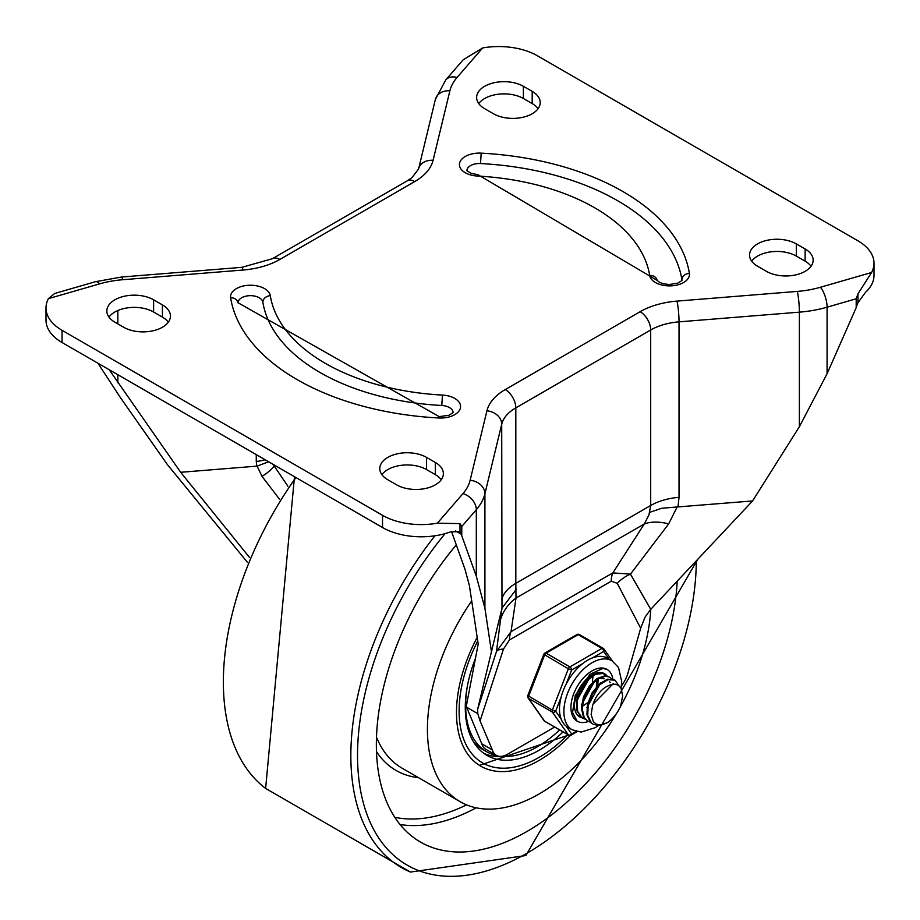 <?xml version="1.0" encoding="UTF-8"?>
<svg xmlns="http://www.w3.org/2000/svg" width="920" height="920" viewBox="0 0 920 920"><rect width="100%" height="100%" fill="white"/><g stroke="black" fill="none" stroke-linecap="round" stroke-linejoin="round"><path stroke-width="1.38" d="M109.192 369.713L180.677 472.293L257.105 466.118L261.981 476.318A24.897 12.282 -34.1 0 0 274.286 466.106L272.4 463.944M457.044 77.498L482.643 47.943L463.174 59.8L445.751 79.913L435.355 99.509A14.938 12.086 13.6 0 1 449.88 90.827A74.704 43.136 180 0 1 457.044 77.498A14.938 10.913 -139.1 0 0 445.751 79.913M95.462 281.704A14.938 5.451 73.9 0 1 99.601 283.866A74.704 43.136 180 0 1 122.693 279.726A14.938 1.69 -94.6 0 0 121.486 277.035L95.462 281.704L54.682 293.48L48.415 298.643A54.786 31.625 0 0 0 46 307.935A54.786 31.625 0 0 0 62.042 330.303L382.524 515.327L382.524 527.528A54.786 31.625 0 0 0 450.558 531.886L458.953 531.679L460 532.473L460 523.618L437.356 523.192A54.786 31.625 180 0 1 382.524 515.327M247.365 562.235L167.417 464.634L120.623 397.923L97.899 363.193M482.643 47.943A54.786 31.625 180 0 1 537.476 55.809L857.957 240.833A54.786 31.625 0 0 1 874 263.2A54.786 31.625 0 0 1 871.585 272.504L857.957 293.859L856.198 298.781L856.198 307.625L827.08 373.75L799.376 426.707L752.583 500.951L650.727 609.339L645.081 617.101L640.665 628.233L617.274 583.349A29.877 22.77 153.7 0 1 630.464 574.149L650.727 609.339M62.042 330.303L62.042 342.504A54.786 31.625 180 0 1 46 320.137L46 307.935M451.547 531.553L465.129 569.71L469.43 585.707L478.193 644.057L466.52 705.077L466.659 707.25L477.802 713.678L477.641 709.262L496.489 651.498L501.986 608.131L501.71 424.223L484.921 493.706A89.642 51.761 180 0 1 476.318 509.703A14.938 10.913 -139.1 0 0 462.955 493.637A74.704 43.136 0 0 0 470.12 480.309A14.938 12.086 13.6 0 1 484.921 493.706L484.921 608.258L476.318 576.265L476.318 509.703L461.759 526.504L460 523.618M617.274 583.349L611.271 581.187A29.877 17.25 60 0 1 611.662 576.736A29.877 17.25 60 0 1 612.823 572.907L630.464 574.149L668.679 523.871L677.108 506.989L752.583 500.951M611.271 581.187L509.473 639.963A29.877 17.25 60 0 1 509.864 635.513A29.877 17.25 60 0 1 511.025 631.672L612.823 572.907L644.299 523.963L648.945 514.947L650.693 505.494L650.693 329.992L515.821 407.87A14.938 8.625 -120 0 0 505.264 389.562L640.136 311.696A14.938 8.625 60 0 1 650.693 329.992A49.806 28.75 0 0 1 679.029 321.85L679.029 497.341A49.806 28.75 0 0 0 650.693 505.494L515.821 583.36L516.005 598.034L511.025 631.672L496.489 651.498A29.877 8.763 17.5 0 1 503.47 649.048L480.067 720.958L477.802 713.678M856.198 307.625L856.773 305.762A14.938 8.625 120 0 1 857.957 302.726L865.513 292.318A54.786 31.625 180 0 0 874 275.402L874 263.2M453.088 412.505A12.454 7.187 0 0 0 441.784 405.478L442.474 395.082A190.498 109.986 180 0 1 270.308 295.688A19.918 11.5 0 0 0 248.63 285.292A19.918 11.5 0 0 0 230.632 297.804A230.345 132.986 0 0 0 438.805 417.99L439.208 416.633L238.004 302.726A7.475 6.072 170.9 0 0 230.632 297.804M238.015 302.841A12.454 7.187 0 0 1 249.895 295.665A12.454 7.187 0 0 1 262.867 302.185A197.972 114.298 0 0 0 441.784 405.478M481.194 153.145A19.918 11.5 0 0 0 459.517 163.541A19.918 11.5 0 0 0 477.526 176.053A190.498 109.986 180 0 1 649.692 275.448A19.918 11.5 0 0 0 671.37 285.844A19.918 11.5 0 0 0 689.367 273.332A230.345 132.986 0 0 0 481.194 153.145L480.504 163.541A12.454 7.187 0 0 0 466.911 170.568M480.504 163.541A222.87 128.673 180 0 1 681.927 279.829A12.454 7.187 0 0 1 681.984 280.358M455.492 530.874L461.184 534.163A14.938 8.625 120 0 0 460 532.473M62.042 342.504L382.524 527.528M811.026 266.248A27.393 15.812 0 0 0 805.126 261.165L796.329 256.082A27.393 15.812 0 0 0 751.686 261.165M381.903 474.662A27.393 15.812 180 0 1 426.546 469.579L435.344 474.662A27.393 15.812 180 0 1 441.255 479.745M478.745 103.592A27.393 15.812 180 0 1 523.388 98.509L532.197 103.592A27.393 15.812 180 0 1 538.096 108.675M168.314 322.172A27.393 15.812 0 0 0 162.414 317.089L153.605 312.006A27.393 15.812 0 0 0 108.974 317.089M484.921 608.258L491.452 651.716L477.641 709.262M461.184 534.163L476.318 576.265M523.388 86.307L532.197 91.39A27.393 15.812 180 0 1 540.212 102.58A27.393 15.812 180 0 1 523.308 117.185A27.393 15.812 180 0 1 493.453 113.758L484.656 108.675A27.393 15.812 180 0 1 476.629 97.497A27.393 15.812 180 0 1 493.534 82.88A27.393 15.812 180 0 1 523.388 86.307L523.388 98.509M123.671 327.255A27.393 15.812 0 0 0 153.525 330.683A27.393 15.812 0 0 0 170.441 316.066A27.393 15.812 0 0 0 162.414 304.888L153.605 299.805A27.393 15.812 0 0 0 123.763 296.378A27.393 15.812 0 0 0 106.846 310.983A27.393 15.812 0 0 0 114.873 322.172L123.671 327.255M805.126 248.975L796.329 243.892A27.393 15.812 0 0 0 766.475 240.453A27.393 15.812 0 0 0 749.558 255.07A27.393 15.812 0 0 0 757.585 266.248L766.394 271.331A27.393 15.812 0 0 0 796.237 274.769A27.393 15.812 0 0 0 813.154 260.153A27.393 15.812 0 0 0 805.126 248.975L805.126 261.165M387.803 479.745A27.393 15.812 180 0 1 379.787 468.556A27.393 15.812 180 0 1 396.692 453.951A27.393 15.812 180 0 1 426.546 457.378L435.344 462.461A27.393 15.812 180 0 1 443.371 473.639A27.393 15.812 180 0 1 426.466 488.255A27.393 15.812 180 0 1 396.612 484.828L387.803 479.745M466.659 707.25L481.781 743.82L492.349 749.915L480.067 720.958M554.634 727.053L507.541 754.239A22.413 12.937 -60 0 1 496.34 755.343A22.413 12.937 -60 0 1 492.349 749.915M496.34 755.343L485.772 749.248A22.413 12.937 -60 0 1 481.781 743.82M621.403 685.848A22.413 12.937 120 0 0 628.383 671.381L640.665 628.233M649.359 512.44L661.802 508.254L677.108 506.989M500.112 621.195A49.806 43.872 -172.2 0 1 516.005 598.034L644.299 523.963A49.806 28.232 -147 0 1 668.679 523.871M491.452 651.716L501.86 608.66M501.986 608.131L516.384 589.214M461.759 535.348L461.759 526.504M268.663 461.782L257.105 466.118M261.981 476.318L279.473 499.169M180.677 472.293L249.4 557.301M477.192 637.365A117.035 67.574 120 0 0 480.723 766.13A117.035 67.574 120 0 0 539.235 760.334A117.035 67.574 120 0 0 570.273 735.448M471.707 600.863A158.125 91.298 120 0 0 460.172 801.722A158.125 91.298 120 0 0 539.235 793.891A158.125 91.298 120 0 0 616.492 713.518M620.08 707.296A158.125 91.298 120 0 0 650.785 609.27M456.297 544.893A212.911 122.923 120 0 0 420.452 842.041A212.911 122.923 120 0 0 526.907 831.507A212.911 122.923 120 0 0 677.2 581.164M475.456 658.363A104.593 60.386 120 0 0 465.278 707.469A104.593 60.386 120 0 0 486.944 755.355A104.593 60.386 120 0 0 563.028 731.894M483.954 753.411A104.593 60.386 120 0 0 504.332 756.493M501.549 756.343A101.602 58.661 120 0 0 537.476 746.718A101.602 58.661 120 0 0 559.601 729.917M467.348 686.251A101.602 58.661 120 0 0 486.68 751.744A101.602 58.661 120 0 0 496.903 755.642M473.742 742.244A101.602 58.661 120 0 0 482.275 749.202L486.68 751.744M581.337 688.942L582.877 686.285M593.032 676.349L592.859 678.097M586.638 691.966L588.179 689.298M598.322 679.397L598.138 681.145M579.761 716.07L577.634 715.254M585.051 719.118L582.21 717.899L577.645 711.401L577.162 701.327L580.773 690.046L587.5 680.248L595.596 674.268L603.014 673.474L606.51 675.844M604.497 674.119L602.381 673.072L595.01 673.75L586.891 679.638L580.117 689.367L576.438 700.649L576.828 710.78L581.98 717.772A24.897 14.375 120 0 1 579.611 716.841A24.897 14.375 120 0 1 579.611 688.079A24.897 14.375 120 0 1 604.52 673.704A24.897 14.375 120 0 1 607.062 675.958M590.33 722.177L587.891 721.188L584.246 717.496L582.13 708.561L584.212 697.429L589.904 686.757L597.712 679.063L605.636 676.177L609.776 677.178L611.8 678.902M609.776 677.178L605.026 675.728L597.126 678.511L589.294 686.113L583.533 696.75L581.359 707.894L583.395 716.91L587.891 721.188M587.523 720.958L590.007 721.832M612.731 684.216L593.112 704.064L592.606 705.444L591.134 714.587L593.423 721.751L596.24 724.063L598.989 724.833L602.83 724.523L607.327 722.706L598.494 725.546L593.17 724.235L591.422 722.936L587.73 715.461L588.202 704.881L592.641 693.714L599.851 684.595L607.97 679.707L614.951 680.156L618.953 685.722M614.433 679.869L607.372 679.213L599.254 683.997L591.997 693.047L587.5 704.202L586.925 714.828L590.536 722.384L593.17 724.235M607.327 722.706A24.529 14.156 120 0 0 620.551 706.261L622.69 695.934L621.023 688.183L618.355 685.296L615.445 684.216L611.478 684.469L607.522 686.136A20.274 11.707 120 0 0 593.112 704.064M600.817 682.697L586.868 707.687M604.106 678.81L599.058 678.235M595.539 679.638L581.589 704.616M590.26 676.591L576.299 701.557M596.332 686.159L597.08 679.972M582.647 706.181L587.397 702.857M597.804 684.813L598.046 679.512M585.396 694.519L589.731 686.987M584.039 697.946L591.962 684.204M592.526 681.766L592.756 676.464M576.115 695.853L577.323 694.703M580.106 691.472L584.453 683.951M575.529 697.831L576.828 696.762M578.76 694.899L586.684 681.156M613.192 683.537A29.877 17.25 -60 0 1 613.168 684.158A29.877 17.25 -60 0 0 613.192 683.537M588.351 721.429A29.877 17.25 -60 0 1 577.127 721.154A29.877 17.25 -60 0 1 577.127 686.642A29.877 17.25 -60 0 1 607.005 669.392A29.877 17.25 -60 0 1 612.893 679.167A29.877 17.25 -60 0 0 607.005 669.392L602.841 668.426L590.065 674.268L575.276 695.37L572.562 712.413L577.127 721.154A29.877 17.25 -60 0 0 588.351 721.429M621.069 688.252L621.69 681.547L618.528 667.494L611.984 660.767L607.58 658.226A39.847 23 120 0 0 592.618 657.846L603.669 651.463A2.495 1.966 -35.1 0 0 603.439 648.554A2.495 1.438 -60 0 0 603.163 648.289A2.495 1.438 -60 0 0 601.91 648.416A2.495 1.438 60 0 1 603.669 651.463L609.005 659.042M566.122 684.192L571.653 669.956A2.495 1.438 -120 0 0 569.894 666.896L546.123 653.177A2.495 1.438 -120 0 0 544.87 653.05A2.495 2.495 0 0 0 543.8 654.304L568.365 668.794L571.653 669.956L582.705 663.573A39.847 23 120 0 0 566.122 684.192A39.847 23 120 0 0 561.165 696.981A39.847 23 120 0 0 561.165 719.083A39.847 23 120 0 0 566.122 726.133A39.847 23 120 0 0 567.743 727.237L572.148 729.779L581.118 732.078L595.182 727.685L598.368 725.546M561.165 719.083L555.634 711.217L552.356 710.067L527.781 695.577A2.495 2.495 0 0 0 528.068 697.912A2.495 1.966 -35.1 0 0 528.586 698.372L552.356 712.103A2.495 1.966 -35.1 0 0 555.634 711.217L561.165 696.981M576.104 731.423L571.653 733.999A2.495 1.966 144.9 0 1 568.365 734.884L544.594 721.154A2.495 1.966 144.9 0 1 544.077 720.693A2.495 2.495 0 0 0 544.87 721.418A2.495 1.438 120 0 0 545.238 721.521M579.669 634.823A2.495 1.438 120 0 0 579.381 634.57A2.495 2.495 0 0 0 576.897 634.57A2.495 1.438 60 0 1 578.139 634.685L601.91 648.416L569.894 666.896A2.495 1.438 -60 0 0 568.365 668.794L552.356 710.067A2.495 1.438 -60 0 0 552.356 712.103L568.365 734.884A2.495 1.438 -60 0 0 568.64 735.137A2.495 2.495 0 0 0 571.136 735.137A2.495 1.438 -120 0 0 571.653 733.999L566.122 726.133M592.618 657.846A39.847 23 120 0 0 582.705 663.573M256.266 454.629L256.266 461.437A24.897 14.375 0 0 0 265.075 459.712M287.868 486.208L274.286 466.106L275.218 465.577M117.84 382.72L117.84 374.716M117.84 323.886L117.84 310.511M48.415 298.643L99.601 283.866M122.693 279.726L243.029 270.031A14.938 1.69 -94.6 0 0 241.833 267.34L272.4 258.704A14.938 8.625 60 0 1 279.864 259.44L414.736 181.573A14.938 8.625 -120 0 0 407.272 180.826L272.4 258.704M435.355 99.509L418.565 168.992A14.938 12.086 13.6 0 1 433.078 160.31L449.88 90.827M820.398 287.27A14.938 5.451 73.9 0 1 827.08 307.188A89.642 51.761 180 0 1 799.376 312.156A14.938 1.69 -94.6 0 0 797.306 291.41A74.704 43.136 0 0 0 820.398 287.27L871.585 272.504M856.198 298.781L827.08 307.188L827.08 373.75M437.356 523.192L462.955 493.637M470.12 480.309L486.921 410.837A14.938 12.086 13.6 0 1 501.71 424.223A49.806 28.75 0 0 1 515.821 407.87L515.821 583.36A49.806 28.75 0 0 0 501.71 599.713M799.376 426.707L799.376 312.156L679.029 321.85A14.938 1.69 -94.6 0 0 676.97 301.104L797.306 291.41M857.957 302.726L857.957 293.859M438.805 417.99A19.918 11.5 0 0 0 460.483 407.594A19.918 11.5 0 0 0 442.474 395.082M262.867 302.185A7.475 6.072 -9.1 0 1 270.308 295.688M649.692 275.448A7.475 6.072 -9.1 0 1 657.064 280.312L477.928 174.685L477.526 176.053M689.367 273.332A7.475 6.072 170.9 0 0 681.927 279.829M486.921 410.837A64.745 37.375 180 0 1 505.264 389.562M640.136 311.696A64.745 37.375 180 0 1 676.97 301.104M414.736 181.573A64.745 37.375 0 0 0 433.078 160.31M243.029 270.031A64.745 37.375 0 0 0 279.864 259.44M435.344 462.461L435.344 474.662M426.546 457.378L426.546 469.579M796.329 243.892L796.329 256.082M679.029 497.341L678.005 506.966M509.473 639.963L503.47 649.048M153.605 299.805L153.605 312.006M162.414 304.888L162.414 317.089M532.197 91.39L532.197 103.592M256.266 461.437L256.783 466.164M376.498 737.15A158.125 91.298 120 0 0 402.063 768.165L460.172 801.722M376.487 751.617A163.105 94.173 120 0 0 418.542 777.687M400.05 824.515A212.911 122.923 120 0 0 476.226 807.806M394.795 817.293A207.931 120.048 120 0 0 466.578 804.862M445.084 533.646A239.545 138.299 120 0 0 362.882 801.147A239.545 138.299 120 0 0 526.907 853.254A239.545 138.299 120 0 0 696.302 560.843M434.953 535.785A244.501 141.162 120 0 0 410.492 872.056L525.884 855.531L697.751 559.291M295.941 477.537A244.501 141.162 120 0 0 265.627 788.417L410.492 872.056M567.847 734.678A113.309 65.412 -60 0 1 474.041 756.182A113.309 65.412 -60 0 1 477.733 640.998M568.64 735.137L544.87 721.418A2.495 1.438 120 0 1 544.594 721.154L528.586 698.372A2.495 1.438 120 0 1 528.586 696.336L544.594 655.074A2.495 1.438 120 0 1 546.123 653.177L578.139 634.685A2.495 1.438 120 0 1 579.381 634.57L603.163 648.289A2.495 2.495 0 0 1 603.945 649.014L612.375 660.997M611.984 660.767A39.847 23 120 0 0 572.999 682.318A39.847 23 120 0 0 570.526 728.674A39.847 23 120 0 0 572.148 729.779M121.486 277.035L241.833 267.34M453.088 412.643L448.983 415.253L439.208 416.633M477.928 174.685L471.097 173.339L466.911 170.695M681.984 280.496L677.867 283.095L669.346 284.521L663.527 283.82L659.812 282.498L657.075 280.37M418.565 168.992L411.976 177.663L407.272 180.826M294.48 476.686L265.627 788.417M479.435 765.359L568.537 735.08M581.842 717.692L582.601 718.129M614.295 679.776L614.905 680.133M609.385 681.858L610.42 682.467M577.127 731.676L571.136 735.137M528.068 697.912L544.077 720.693M576.897 634.57L544.87 653.05M543.8 654.304L527.781 695.577"/></g></svg>
